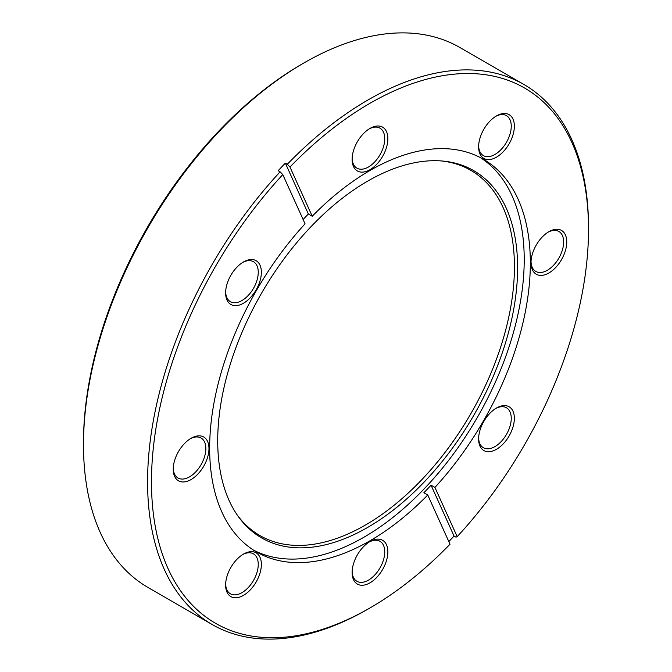 <?xml version="1.0" encoding="UTF-8"?>
<svg xmlns="http://www.w3.org/2000/svg" width="672" height="672" viewBox="0 0 672 672"><rect width="100%" height="100%" fill="white"/><g stroke="black" fill="none" stroke-linecap="round" stroke-linejoin="round"><path stroke-width="1.01" d="M243.491 261.954L243.499 261.954A25.276 14.591 -60 0 1 261.366 272.278A25.276 14.591 -60 0 1 243.499 303.223A25.276 14.591 -60 0 1 225.624 292.908A25.276 14.591 -60 0 1 243.499 261.954L243.499 261.954M225.641 291.984A23.075 13.322 120 0 0 230.404 301.678A23.075 13.322 120 0 0 241.945 300.535A23.075 13.322 120 0 0 257.015 280.199A23.075 13.322 120 0 0 253.478 261.71A23.075 13.322 120 0 0 242.701 262.433M369.995 128.419L369.995 128.419A25.276 14.591 -60 0 1 387.862 138.743A25.276 14.591 -60 0 1 369.995 169.688A25.276 14.591 -60 0 1 352.12 159.373A25.276 14.591 -60 0 1 369.995 128.419L369.995 128.419M352.136 158.449A23.075 13.322 120 0 0 356.899 168.143A23.075 13.322 120 0 0 368.441 167A23.075 13.322 120 0 0 383.51 146.664A23.075 13.322 120 0 0 379.974 128.176A23.075 13.322 120 0 0 369.197 128.898M496.49 115.895L496.49 115.895A25.276 14.591 -60 0 1 514.357 126.21A25.276 14.591 -60 0 1 496.49 157.164A25.276 14.591 -60 0 1 478.615 146.84A25.276 14.591 -60 0 1 496.49 115.895L496.49 115.895M478.632 145.916A23.075 13.322 120 0 0 483.395 155.61A23.075 13.322 120 0 0 494.936 154.468A23.075 13.322 120 0 0 510.006 134.14A23.075 13.322 120 0 0 506.47 115.643A23.075 13.322 120 0 0 495.692 116.374M548.881 231.706L548.881 231.706A25.276 14.591 -60 0 1 566.756 242.029A25.276 14.591 -60 0 1 548.881 272.975A25.276 14.591 -60 0 1 531.014 262.66A25.276 14.591 -60 0 1 548.881 231.706L548.881 231.706M531.031 261.736A23.075 13.322 120 0 0 535.794 271.429A23.075 13.322 120 0 0 547.327 270.287A23.075 13.322 120 0 0 562.405 249.95A23.075 13.322 120 0 0 558.869 231.462A23.075 13.322 120 0 0 548.092 232.184M496.49 408.022L496.49 408.022A25.276 14.591 -60 0 1 514.357 418.345A25.276 14.591 -60 0 1 496.49 449.291A25.276 14.591 -60 0 1 478.615 438.976A25.276 14.591 -60 0 1 496.49 408.022L496.49 408.022M478.632 438.052A23.075 13.322 120 0 0 483.395 447.745A23.075 13.322 120 0 0 494.936 446.603A23.075 13.322 120 0 0 510.006 426.266A23.075 13.322 120 0 0 506.47 407.778A23.075 13.322 120 0 0 495.692 408.5M369.995 541.556L369.995 541.556A25.276 14.591 -60 0 1 387.862 551.88A25.276 14.591 -60 0 1 369.995 582.826A25.276 14.591 -60 0 1 352.12 572.51A25.276 14.591 -60 0 1 369.995 541.556L369.995 541.556M352.136 571.586A23.075 13.322 120 0 0 356.899 581.28A23.075 13.322 120 0 0 368.441 580.138A23.075 13.322 120 0 0 383.51 559.801A23.075 13.322 120 0 0 379.974 541.313A23.075 13.322 120 0 0 369.197 542.035M243.491 554.089L243.499 554.089A25.276 14.591 -60 0 1 261.366 564.404A25.276 14.591 -60 0 1 243.499 595.358A25.276 14.591 -60 0 1 225.624 585.043A25.276 14.591 -60 0 1 243.499 554.089L243.499 554.089M225.641 584.111A23.075 13.322 120 0 0 230.404 593.804A23.075 13.322 120 0 0 241.945 592.662A23.075 13.322 120 0 0 257.015 572.334A23.075 13.322 120 0 0 253.478 553.846A23.075 13.322 120 0 0 242.701 554.568M191.1 438.27L191.1 438.27A25.276 14.591 -60 0 1 208.967 448.594A25.276 14.591 -60 0 1 191.1 479.539A25.276 14.591 -60 0 1 173.233 469.224A25.276 14.591 -60 0 1 191.1 438.27L191.1 438.27M173.25 468.3A23.075 13.322 120 0 0 178.004 477.994A23.075 13.322 120 0 0 189.546 476.851A23.075 13.322 120 0 0 204.616 456.515A23.075 13.322 120 0 0 201.079 438.026A23.075 13.322 120 0 0 190.302 438.749M83.488 444.78L83.488 442.537A309.028 178.416 -60 0 1 302.005 64.05L303.946 62.933A311.774 180.004 120 0 0 303.946 62.933A311.774 180.004 120 0 0 83.488 444.78A311.774 180.004 120 0 0 148.067 587.504L212.159 624.515A311.774 180.004 -60 0 1 280.106 171.839L278.166 170.722A311.774 180.004 -60 0 1 285.34 163.145L308.356 214.007A226.758 130.922 120 0 0 303.106 219.5M367.66 181.129A212.066 122.438 -60 0 1 442.831 161.062A212.066 122.438 -60 0 1 512.476 315.613A212.066 122.438 -60 0 1 367.66 527.428A212.066 122.438 -60 0 1 237.913 515.987A212.066 122.438 -60 0 1 237.745 342.829A212.066 122.438 -60 0 1 367.66 181.129M441.445 160.944A210.865 121.741 -60 0 1 509.116 315.487A210.865 121.741 -60 0 1 365.333 525.101A210.865 121.741 -60 0 1 237.124 514.853M480.27 157.55A226.758 130.922 -60 0 1 511.174 340.208A226.758 130.922 -60 0 1 363.88 537.247A226.758 130.922 -60 0 1 253.596 550.166M368.054 609.067L369.995 607.95A309.028 178.416 120 0 0 450.013 544.219L427.745 495.004A226.758 130.922 -60 0 1 369.995 540.775A226.758 130.922 -60 0 1 256.612 552.006A226.758 130.922 -60 0 1 305.063 223.826L282.794 174.602A309.028 178.416 120 0 0 156.064 530.561A309.028 178.416 120 0 0 369.995 607.95L368.054 609.067A311.774 180.004 -60 0 1 368.046 609.067A311.774 180.004 -60 0 1 212.159 624.515M427.745 495.004L423.864 492.761A226.758 130.922 120 0 0 431.038 485.184L434.927 487.427A226.758 130.922 -60 0 0 483.37 159.247A226.758 130.922 -60 0 0 369.995 170.478A226.758 130.922 -60 0 0 312.236 216.25L289.968 167.026A309.028 178.416 120 0 1 588.512 229.463L588.512 227.22A311.774 180.004 -60 0 0 523.933 84.496L459.841 47.485A311.774 180.004 120 0 0 303.954 62.933L302.005 64.05M285.34 163.145L287.288 164.262A311.774 180.004 -60 0 1 368.046 99.935A311.774 180.004 -60 0 1 523.933 84.496M434.927 487.427L457.187 536.642L455.994 537.163L454.045 536.046A311.774 180.004 -60 0 1 448.82 541.59M457.187 536.642A309.028 178.416 120 0 0 588.512 229.463M308.356 214.007L312.236 216.25M287.288 164.262L289.968 167.026M280.106 171.839L282.794 174.602M454.045 536.046L431.038 485.184"/></g></svg>
